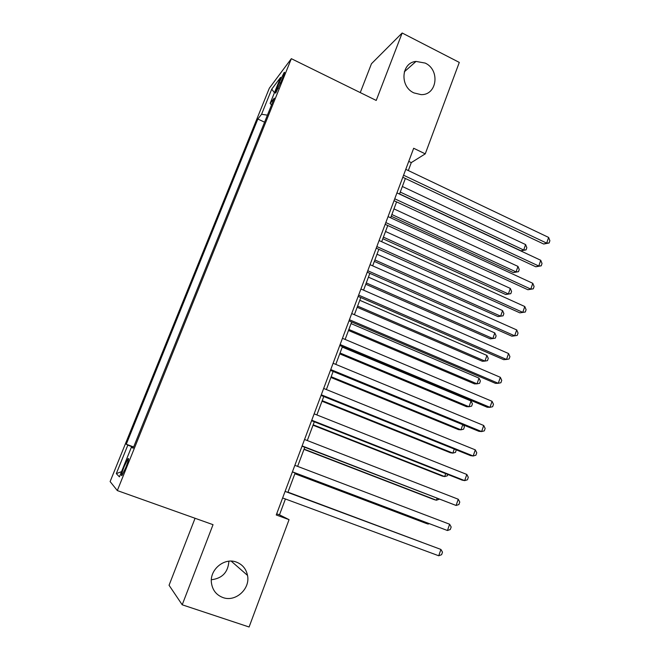 <?xml version="1.0" encoding="UTF-8"?>
<svg xmlns="http://www.w3.org/2000/svg" width="660" height="660" viewBox="0 0 660 660"><rect width="100%" height="100%" fill="white"/><g stroke="black" fill="none" stroke-linecap="round" stroke-linejoin="round"><path stroke-width="0.99" d="M228.896 561.214C228.088 572.253 222.247 578.432 211.365 579.744M236.354 562.081C242.426 564.432 246.147 568.87 247.516 575.396C250.47 588.811 235.571 602.382 222.931 597.547C216.29 594.998 212.454 590.081 211.423 582.796C209.591 569.506 224.392 557.345 236.354 562.081M425.188 63.079C440.352 69.935 437.077 95.37 421.055 94.627L413.902 92.903C399.539 86.559 401.197 62.576 416.023 61.421L425.188 63.079M125.73 467.709C128.37 460.829 129.145 457.809 128.048 458.634L124.245 466.438C121.605 473.286 120.829 476.322 121.927 475.53L125.73 467.709M195.063 518.273L169.059 585.271L182.209 604.799L249.092 627L289.063 519.651L279.485 514.841L285.417 498.985M269.338 88.192L110.121 481.569L117.315 490.57L291.34 58.682L269.338 88.192M291.34 58.682L376.216 100.444L402.163 33L371.456 63.739L360.261 92.598M408.317 170.56L411.296 162.607L425.246 153.862L413.671 148.261L276.251 514.973L289.063 519.651M279.139 82.549L277.027 87.788C275.401 91.93 274.989 93.637 275.798 92.92L282.967 77.534C284.575 73.433 284.98 71.734 284.179 72.46L279.139 82.549L280.649 83.284M133.287 447.859L131.398 447.199L133.147 448.214L274.271 98.15L270.113 103.438L271.549 104.907M131.398 447.199L119.427 476.866L116.308 473.616L127.825 445.129L126.274 444.23L257.846 119.023L261.566 114.287L271.738 89.141L280.632 77.368L270.113 103.438M402.163 33L459.294 62.411L425.246 153.862M182.209 604.799L213.032 524.675L117.315 490.57M287.884 492.401L295.152 472.972M297.619 466.381L304.772 447.265M307.288 440.55L314.308 421.773M316.874 414.942L323.771 396.503M326.37 389.557L333.143 371.456M335.791 364.386L342.441 346.607M345.13 339.43L351.656 321.981M354.387 314.688L360.797 297.561M363.561 290.161L369.856 273.339M372.669 265.832L378.848 249.323M381.695 241.717L387.758 225.505M390.637 217.8L396.594 201.894M399.514 194.081L405.355 178.472M408.754 161.386L411.296 162.607M276.68 513.81L279.485 514.841M267.415 115.154L261.566 114.287M264.577 122.191L257.846 119.023M133.65 446.96L126.274 444.23M127.825 445.129L133.501 447.323M274.428 92.738L271.738 89.141M116.308 473.616L121.539 471.644M402.806 177.26L543.683 244.027L546.67 243.127L403.573 175.213M548.633 237.435L549.879 240.718L549.095 242.995L546.67 243.127L548.633 237.435L405.768 169.348M549.095 242.995L543.683 244.027M399.572 193.924L520.971 250.833L523.693 250.016L525.599 244.571L402.352 186.491M400.265 192.076L523.693 250.016L526.078 249.868L520.971 250.833M525.599 244.571L526.837 247.698L526.078 249.868M394.02 200.689L535.813 266.788L538.766 266.021L394.729 198.792M540.746 260.279L542.017 263.53L541.225 265.823L538.766 266.021L540.746 260.279L396.949 192.877M541.225 265.823L535.813 266.788M385.168 224.326L527.876 289.732L530.797 289.096L385.82 222.568M532.793 283.313L534.088 286.522L533.288 288.832L530.797 289.096L532.793 283.313L388.055 216.604M533.288 288.832L527.876 289.732M376.233 248.152L519.882 312.856L522.769 312.361L376.835 246.551M524.783 306.529L526.094 309.697L525.294 312.023L522.769 312.361L524.783 306.529L379.087 240.537M525.294 312.023L519.882 312.856M367.232 272.176L511.822 336.171L514.668 335.816L367.777 270.732M516.706 329.934L518.042 333.061L517.234 335.404L514.668 335.816L516.706 329.934L370.046 264.668M391.231 216.233L513.373 272.588L516.07 271.895L517.976 266.409L393.971 208.89M391.867 214.516L516.07 271.895L518.48 271.681L513.373 272.588M517.976 266.409L519.238 269.495L518.48 271.681M382.816 238.714L505.717 294.509L508.373 293.939L510.304 288.412L385.522 231.47M383.402 237.138L508.373 293.939L510.815 293.667L505.717 294.509M510.304 288.412L511.582 291.456L510.815 293.667M374.335 261.385L498.003 316.602L500.627 316.148L502.573 310.579L377.008 254.224M374.872 259.941L500.627 316.148L503.101 315.81L498.003 316.602M502.573 310.579L503.877 313.591L503.101 315.81M365.788 284.229L490.231 338.861L492.822 338.539L494.777 332.921L368.428 277.159M366.267 282.925L492.822 338.539L495.322 338.135L496.106 335.899L494.777 332.921M358.149 296.406L503.704 359.675L506.509 359.461L358.636 295.119M508.555 353.529L509.916 356.614L509.099 358.974L506.509 359.461L508.555 353.529L360.929 289.006M357.167 307.255L482.394 361.284L484.952 361.094L486.923 355.435L359.774 300.284M357.604 306.091L484.952 361.094L487.484 360.632L488.268 358.372L486.923 355.435M348.991 320.842L495.511 383.369L498.284 383.295L349.421 319.721M500.346 377.322L501.732 380.358L500.907 382.742L498.284 383.295L500.346 377.322L351.73 313.549M348.48 330.462L474.499 383.889L477.023 383.831L479.011 378.13L351.054 323.598M348.859 329.455L477.023 383.831L479.589 383.303L480.381 381.026L479.011 378.13M339.76 345.485L487.253 407.253L489.984 407.327L340.123 344.528M492.063 401.305L493.474 404.299L492.649 406.7L489.984 407.327L492.063 401.305L342.449 338.308M339.727 353.867L466.546 406.675L469.029 406.741L471.034 400.999L342.26 347.094M340.048 353.001L469.029 406.741L471.628 406.147L472.42 403.854L471.034 400.999M330.445 370.342L478.929 431.335L481.618 431.558L330.742 369.55M483.714 425.486L485.149 428.431L484.316 430.856L481.618 431.558L483.714 425.486L333.094 363.272M330.899 377.454L458.527 429.635L460.969 429.833L462.767 424.693M331.163 376.736L460.969 429.833L463.601 429.173L464.409 426.863L463.46 424.982M321.049 395.414L470.531 455.614L473.187 455.994L321.288 394.787M475.299 449.864L476.759 452.768L475.918 455.21L473.187 455.994L475.299 449.864L323.656 388.451M321.998 401.23L450.442 452.768L452.851 453.115L454.261 449.064M322.212 400.669L452.851 453.115L455.515 452.38L456.225 449.856M311.578 420.7L462.066 480.101L464.681 480.629L311.751 420.238M466.81 474.449L468.303 477.304L467.453 479.77L464.681 480.629L466.81 474.449L314.143 413.853M313.03 425.213L442.299 476.091L444.667 476.569L445.69 473.632M313.178 424.801L444.667 476.569L447.364 475.769L447.818 474.474M302.024 446.201L456.101 505.469L302.123 445.921M458.255 499.232L459.772 502.045L458.914 504.529L456.101 505.469L458.255 499.232L304.54 439.478M303.979 449.377L434.09 499.595L436.417 500.222L437.052 498.407M304.078 449.13L436.417 500.222L439.189 499.232M292.38 471.925L447.455 530.516L292.421 471.826M449.625 524.23L451.168 526.993L450.302 529.501L447.455 530.516L449.625 524.23L294.855 465.325M294.863 473.748L425.815 523.289L428.101 524.057L428.34 523.388M294.896 473.657L428.101 524.057L429.148 523.693M285.079 491.395L440.921 549.442L438.735 555.769L282.628 497.954M285.095 491.37L440.921 549.442L442.497 552.148L441.622 554.681L438.735 555.769M421.757 542.264L287.974 492.162M422.004 542.355L287.966 492.195M278.347 88.424L277.027 87.788M247.516 575.396L231.19 561.132M128.584 458.832L128.048 458.634M416.023 61.421L404.299 71.833"/></g></svg>
